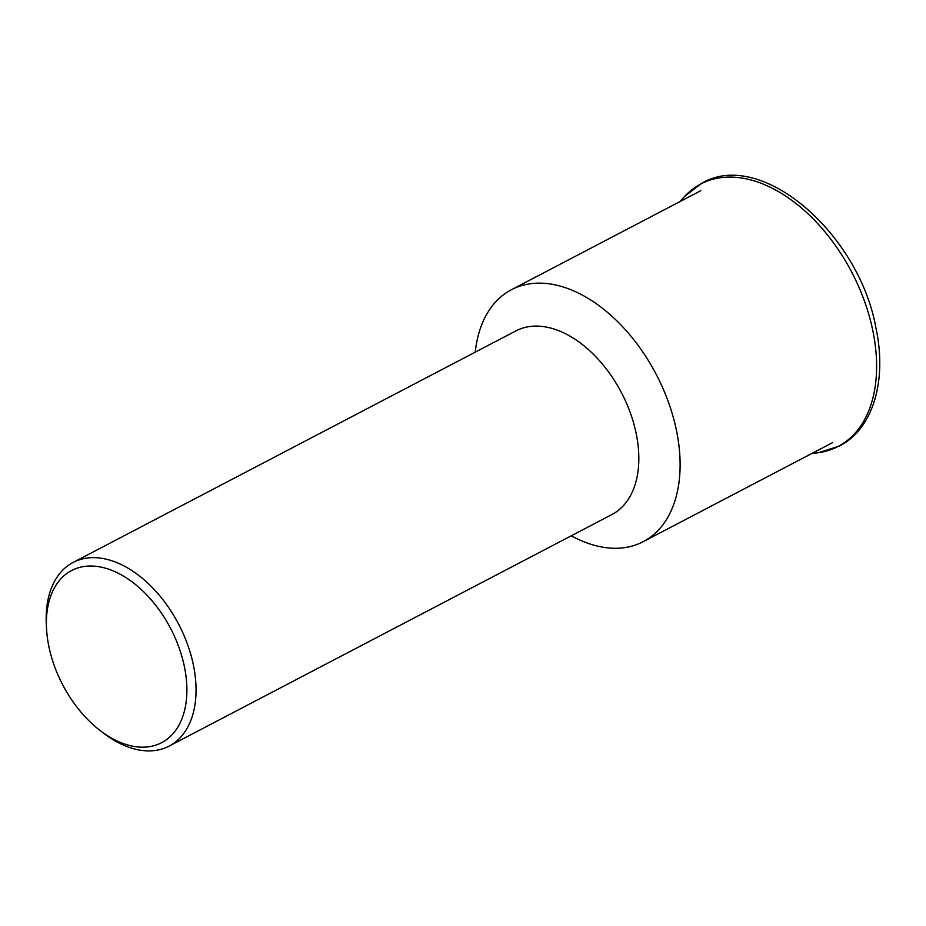 <?xml version="1.0" encoding="UTF-8"?>
<svg xmlns="http://www.w3.org/2000/svg" width="926" height="926" viewBox="0 0 926 926"><rect width="100%" height="100%" fill="white"/><g stroke="black" fill="none" stroke-linecap="round" stroke-linejoin="round"><path stroke-width="1.39" d="M475.246 352.146A142.164 89.081 62.4 0 1 511.43 289.734A142.164 89.081 62.4 0 1 676.501 430.613A142.164 89.081 62.4 0 1 643.188 541.687A142.164 89.081 62.4 0 1 571.284 535.795M46.508 628.106L46.3 623.869A103.619 64.924 62.4 0 1 73.096 562.452L515.875 330.906A103.619 64.924 62.4 0 1 636.197 433.588A103.619 64.924 62.4 0 1 611.912 514.543L169.134 746.09A103.619 64.924 62.4 0 1 103.399 733.056L100.043 730.475A97.137 60.873 62.4 0 1 48.858 646.429A97.137 60.873 62.4 0 1 46.508 628.106A97.137 60.873 62.4 0 1 105.275 568.136A97.137 60.873 62.4 0 1 184.424 666.801A97.137 60.873 62.4 0 1 100.043 730.475M73.096 562.452A103.619 64.924 62.4 0 1 193.418 665.134A103.619 64.924 62.4 0 1 169.134 746.09M684.754 196.3A148.114 92.808 62.4 0 1 741.332 177.966A148.114 92.808 62.4 0 1 872.848 330.732A148.114 92.808 62.4 0 1 818.804 452.629L839.396 446.031C873.218 428.865 887.166 380.505 875.984 328.163C859.212 233.572 761.253 148.357 701.92 183.151L684.754 196.3L679.696 201.729M811.454 453.694L818.804 452.629M700.832 190.675L511.43 289.734M832.59 442.64L643.188 541.687"/></g></svg>
